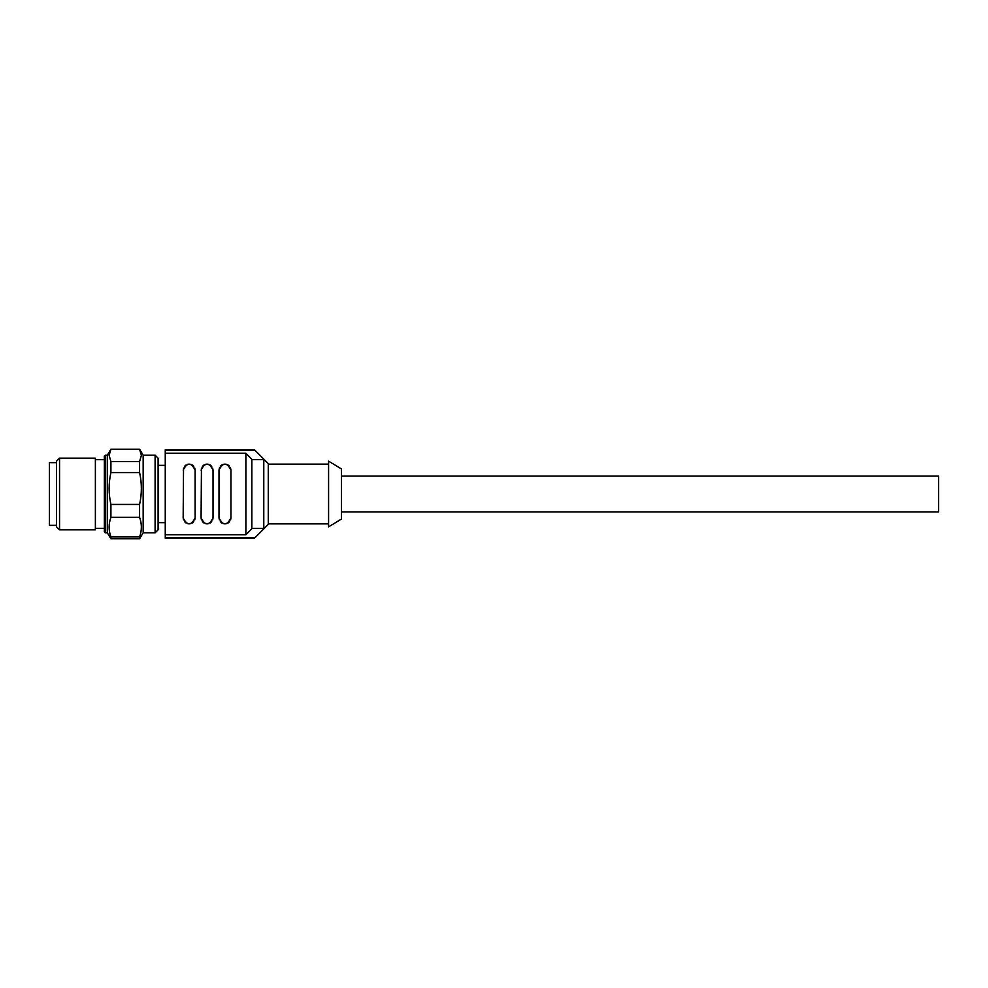 <?xml version="1.0" encoding="UTF-8"?>
<svg xmlns="http://www.w3.org/2000/svg" width="988" height="988" viewBox="0 0 988 988"><rect width="100%" height="100%" fill="white"/><g stroke="black" fill="none" stroke-linecap="round" stroke-linejoin="round"><path stroke-width="1.48" d="M158.092 529.827L158.092 458.173L155.104 455.184L155.104 532.816L158.092 529.827M155.104 455.184L143.161 455.184L143.161 532.816L139.58 538.793L139.58 536.941C141.951 530.408 141.951 523.875 139.58 517.341L139.58 504.448C141.951 493.815 141.951 483.181 139.58 472.56L139.58 461.507L141.37 455.369L139.58 449.207L110.915 449.231L109.112 455.369L110.915 461.507L110.915 472.56C108.532 483.194 108.532 493.827 110.915 504.448L110.915 517.341C108.532 523.875 108.532 530.408 110.915 536.941L139.58 536.941M110.915 536.941L110.915 538.793L139.58 538.793M105.531 532.816L104.345 531.618L104.345 456.382L105.531 455.184L105.531 532.816L107.322 532.816L107.322 455.184L110.915 449.207L139.58 449.207L143.161 455.184M95.379 460.89L95.379 458.173L59.552 458.173L59.552 529.827L95.379 529.827L95.379 460.89M59.552 458.173L56.563 461.149L56.563 526.851L59.552 529.827M56.563 462.643L49.4 462.643L49.4 525.357L56.563 525.357M110.915 461.507L139.58 461.507M139.58 472.56L110.915 472.56M110.915 504.448L139.58 504.448M139.58 517.341L110.915 517.341M254.534 449.812L165.255 449.812L165.255 453.233L245.876 453.233L251.841 459.272L251.841 528.728L245.876 534.767L165.255 534.767L165.255 453.233M254.534 538.188L165.255 538.188L165.255 534.767M165.255 537.781L254.941 537.781L268.86 523.862L263.784 528.419L251.841 528.419M251.841 459.581L263.784 459.581L268.86 464.138L254.941 450.219L165.255 450.219M268.267 464.138L268.267 523.862M263.784 459.581L263.784 528.419M245.876 453.233L245.876 534.767M194.747 519.935L195.118 517.885C191.129 525.851 187.152 525.851 183.163 517.885L183.533 519.935M183.533 468.065L183.163 517.885M183.163 470.115C187.152 462.149 191.129 462.149 195.118 470.115L194.747 468.065M195.118 517.885L195.118 470.115M212.667 519.935L213.025 517.885C209.048 525.851 205.059 525.851 201.083 517.885L201.441 519.935M201.441 468.065L201.083 517.885M201.083 470.115C205.059 462.149 209.048 462.149 213.025 470.115L212.667 468.065M213.025 517.885L213.025 470.115M230.587 519.935L230.945 517.885C226.956 525.851 222.979 525.851 219.003 517.885L219.361 519.935M230.945 517.885L230.945 470.115C226.956 462.137 222.979 462.137 219.003 470.115L219.003 517.885M184.497 521.652L185.942 522.924M187.275 523.566L188.572 523.838M189.708 523.838L191.005 523.566M192.339 522.924L193.784 521.652M193.784 466.348L192.339 465.076M191.005 464.434L189.708 464.162M188.572 464.162L187.275 464.434M185.942 465.076L184.497 466.348M202.417 521.652L203.861 522.924M205.195 523.566L206.492 523.838M207.616 523.838L208.913 523.566M210.259 522.924L211.691 521.652M211.691 466.348L210.259 465.076M208.913 464.434L207.616 464.162M206.492 464.162L205.195 464.434M203.861 465.076L202.417 466.348M220.336 521.652L221.769 522.924M223.115 523.566L224.412 523.838M225.536 523.838L226.832 523.566M228.166 522.924L229.611 521.652M219.003 470.115L219.435 467.88M220.695 465.941L221.818 465.039M222.942 464.496L224.548 464.15M225.449 464.162L226.981 464.484M228.043 464.99L229.253 465.953M230.5 467.867L230.945 470.115M328.584 461.149L328.584 526.851L341.416 519.083L341.416 468.917L328.584 461.149M341.416 511.92L938.6 511.92L938.6 476.08L341.416 476.08M107.322 532.816L110.915 538.793M105.531 455.184L107.322 455.184M95.379 459.667L104.345 459.667M95.379 528.333L104.345 528.333M143.161 532.816L155.104 532.816M165.255 465.336L158.092 465.336M268.86 464.138L328.584 464.138M268.86 523.862L328.584 523.862M165.255 522.664L158.092 522.664"/></g></svg>

